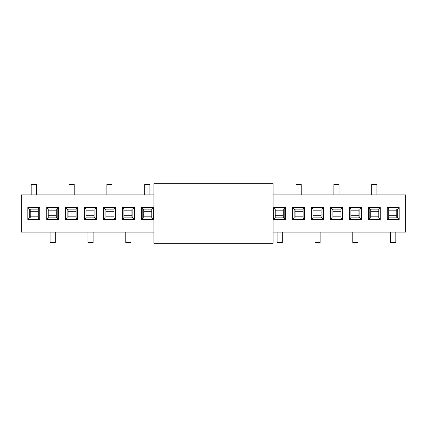 <?xml version="1.0" encoding="UTF-8"?>
<svg xmlns="http://www.w3.org/2000/svg" width="427" height="427" viewBox="0 0 427 427"><rect width="100%" height="100%" fill="white"/><g stroke="black" fill="none" stroke-linecap="round" stroke-linejoin="round"><path stroke-width="0.64" d="M153.917 183.711L273.083 183.711L273.083 243.289L153.917 243.289L153.917 183.711M273.083 194.883L405.65 194.883L405.65 232.117L273.083 232.117M153.917 232.117L21.35 232.117L21.35 194.883L153.917 194.883M153.25 219.457L141.332 219.457L141.332 207.543L153.25 207.543L153.25 219.457L151.761 217.967L142.821 217.967L141.332 219.457M134.329 219.457L122.416 219.457L122.416 207.543L134.329 207.543L134.329 219.457L132.84 217.967L123.905 217.967L122.416 219.457M115.413 219.457L103.499 219.457L103.499 207.543L115.413 207.543L115.413 219.457L113.924 217.967L104.989 217.967L103.499 219.457M96.497 219.457L84.583 219.457L84.583 207.543L96.497 207.543L96.497 219.457L95.007 217.967L86.073 217.967L84.583 219.457M77.581 219.457L65.662 219.457L65.662 207.543L77.581 207.543L77.581 219.457L76.091 217.967L67.151 217.967L65.662 219.457M58.664 219.457L46.746 219.457L46.746 207.543L58.664 207.543L58.664 219.457L57.175 217.967L48.235 217.967L46.746 219.457M39.748 219.457L27.83 219.457L27.83 207.543L39.748 207.543L39.748 219.457L38.254 217.967L29.319 217.967L27.83 219.457M399.17 219.457L387.252 219.457L387.252 207.543L399.17 207.543L399.17 219.457L397.681 217.967L388.746 217.967L387.252 219.457M380.254 219.457L368.336 219.457L368.336 207.543L380.254 207.543L380.254 219.457L378.765 217.967L369.825 217.967L368.336 219.457M361.338 219.457L349.419 219.457L349.419 207.543L361.338 207.543L361.338 219.457L359.849 217.967L350.909 217.967L349.419 219.457M342.417 219.457L330.503 219.457L330.503 207.543L342.417 207.543L342.417 219.457L340.927 217.967L331.992 217.967L330.503 219.457M323.501 219.457L311.587 219.457L311.587 207.543L323.501 207.543L323.501 219.457L322.011 217.967L313.076 217.967L311.587 219.457M304.584 219.457L292.671 219.457L292.671 207.543L304.584 207.543L304.584 219.457L303.095 217.967L294.16 217.967L292.671 219.457M285.668 219.457L273.75 219.457L273.75 207.543L285.668 207.543L285.668 219.457L284.179 217.967L275.239 217.967L273.75 219.457M142.821 217.967L142.821 209.033L141.332 207.543M142.821 209.033L151.761 209.033L153.25 207.543M151.761 209.033L151.761 217.967M123.905 217.967L123.905 209.033L122.416 207.543M123.905 209.033L132.84 209.033L134.329 207.543M132.84 209.033L132.84 217.967M104.989 217.967L104.989 209.033L103.499 207.543M104.989 209.033L113.924 209.033L115.413 207.543M113.924 209.033L113.924 217.967M86.073 217.967L86.073 209.033L84.583 207.543M86.073 209.033L95.007 209.033L96.497 207.543M95.007 209.033L95.007 217.967M67.151 217.967L67.151 209.033L65.662 207.543M67.151 209.033L76.091 209.033L77.581 207.543M76.091 209.033L76.091 217.967M48.235 217.967L48.235 209.033L46.746 207.543M48.235 209.033L57.175 209.033L58.664 207.543M57.175 209.033L57.175 217.967M29.319 217.967L29.319 209.033L27.83 207.543M29.319 209.033L38.254 209.033L39.748 207.543M38.254 209.033L38.254 217.967M388.746 217.967L388.746 209.033L387.252 207.543M388.746 209.033L397.681 209.033L399.17 207.543M397.681 209.033L397.681 217.967M369.825 217.967L369.825 209.033L368.336 207.543M369.825 209.033L378.765 209.033L380.254 207.543M378.765 209.033L378.765 217.967M350.909 217.967L350.909 209.033L349.419 207.543M350.909 209.033L359.849 209.033L361.338 207.543M359.849 209.033L359.849 217.967M331.992 217.967L331.992 209.033L330.503 207.543M331.992 209.033L340.927 209.033L342.417 207.543M340.927 209.033L340.927 217.967M313.076 217.967L313.076 209.033L311.587 207.543M313.076 209.033L322.011 209.033L323.501 207.543M322.011 209.033L322.011 217.967M294.16 217.967L294.16 209.033L292.671 207.543M294.16 209.033L303.095 209.033L304.584 207.543M303.095 209.033L303.095 217.967M275.239 217.967L275.239 209.033L273.75 207.543M275.239 209.033L284.179 209.033L285.668 207.543M284.179 209.033L284.179 217.967M371.687 194.883L371.687 184.453L376.902 184.453L376.902 194.883M333.855 194.883L333.855 184.453L339.07 184.453L339.07 194.883M296.018 194.883L296.018 184.453L301.232 184.453L301.232 194.883M144.684 194.883L144.684 184.453L149.898 184.453L149.898 194.883M106.851 194.883L106.851 184.453L112.061 184.453L112.061 194.883M69.014 194.883L69.014 184.453L74.229 184.453L74.229 194.883M31.182 194.883L31.182 184.453L36.396 184.453L36.396 194.883M55.313 232.117L55.313 242.547L50.098 242.547L50.098 232.117M93.145 232.117L93.145 242.547L87.93 242.547L87.93 232.117M130.982 232.117L130.982 242.547L125.768 242.547L125.768 232.117M282.316 232.117L282.316 242.547L277.102 242.547L277.102 232.117M320.149 232.117L320.149 242.547L314.939 242.547L314.939 232.117M357.986 232.117L357.986 242.547L352.771 242.547L352.771 232.117M395.818 232.117L395.818 242.547L390.604 242.547L390.604 232.117M143.718 211.514L143.718 209.033M143.718 218.053L143.718 216.377M151.761 216.179L143.718 216.179L143.718 211.712L151.761 211.712M143.718 209.481L142.821 209.481M131.948 208.947L131.948 210.623M123.905 210.821L131.948 210.821L131.948 215.288L123.905 215.288M131.948 217.519L132.84 217.519M131.948 215.486L131.948 217.967M105.88 211.514L105.88 209.033M105.88 218.053L105.88 216.377M113.924 216.179L105.88 216.179L105.88 211.712L113.924 211.712M105.88 209.481L104.989 209.481M94.116 208.947L94.116 210.623M86.073 210.821L94.116 210.821L94.116 215.288L86.073 215.288M94.116 217.519L95.007 217.519M94.116 215.486L94.116 217.967M68.048 211.514L68.048 209.033M68.048 218.053L68.048 216.377M76.091 216.179L68.048 216.179L68.048 211.712L76.091 211.712M68.048 209.481L67.151 209.481M56.279 208.947L56.279 210.623M48.235 210.821L56.279 210.821L56.279 215.288L48.235 215.288M56.279 217.519L57.175 217.519M56.279 215.486L56.279 217.967M30.21 211.514L30.21 209.033M30.21 218.053L30.21 216.377M38.254 216.179L30.21 216.179L30.21 211.712L38.254 211.712M30.21 209.481L29.319 209.481M396.79 208.947L396.79 210.623M388.746 210.821L396.79 210.821L396.79 215.288L388.746 215.288M396.79 217.519L397.681 217.519M396.79 215.486L396.79 217.967M370.721 211.514L370.721 209.033M370.721 218.053L370.721 216.377M378.765 216.179L370.721 216.179L370.721 211.712L378.765 211.712M370.721 209.481L369.825 209.481M358.952 208.947L358.952 210.623M350.909 210.821L358.952 210.821L358.952 215.288L350.909 215.288M358.952 217.519L359.849 217.519M358.952 215.486L358.952 217.967M332.884 211.514L332.884 209.033M332.884 218.053L332.884 216.377M340.927 216.179L332.884 216.179L332.884 211.712L340.927 211.712M332.884 209.481L331.992 209.481M321.12 208.947L321.12 210.623M313.076 210.821L321.12 210.821L321.12 215.288L313.076 215.288M321.12 217.519L322.011 217.519M321.12 215.486L321.12 217.967M295.052 211.514L295.052 209.033M295.052 218.053L295.052 216.377M303.095 216.179L295.052 216.179L295.052 211.712L303.095 211.712M295.052 209.481L294.16 209.481M283.282 208.947L283.282 210.623M275.239 210.821L283.282 210.821L283.282 215.288L275.239 215.288M283.282 217.519L284.179 217.519M283.282 215.486L283.282 217.967M151.761 209.844L143.718 209.844M123.905 217.156L131.948 217.156M113.924 209.844L105.88 209.844M86.073 217.156L94.116 217.156M76.091 209.844L68.048 209.844M48.235 217.156L56.279 217.156M38.254 209.844L30.21 209.844M388.746 217.156L396.79 217.156M378.765 209.844L370.721 209.844M350.909 217.156L358.952 217.156M340.927 209.844L332.884 209.844M313.076 217.156L321.12 217.156M303.095 209.844L295.052 209.844M275.239 217.156L283.282 217.156"/></g></svg>
